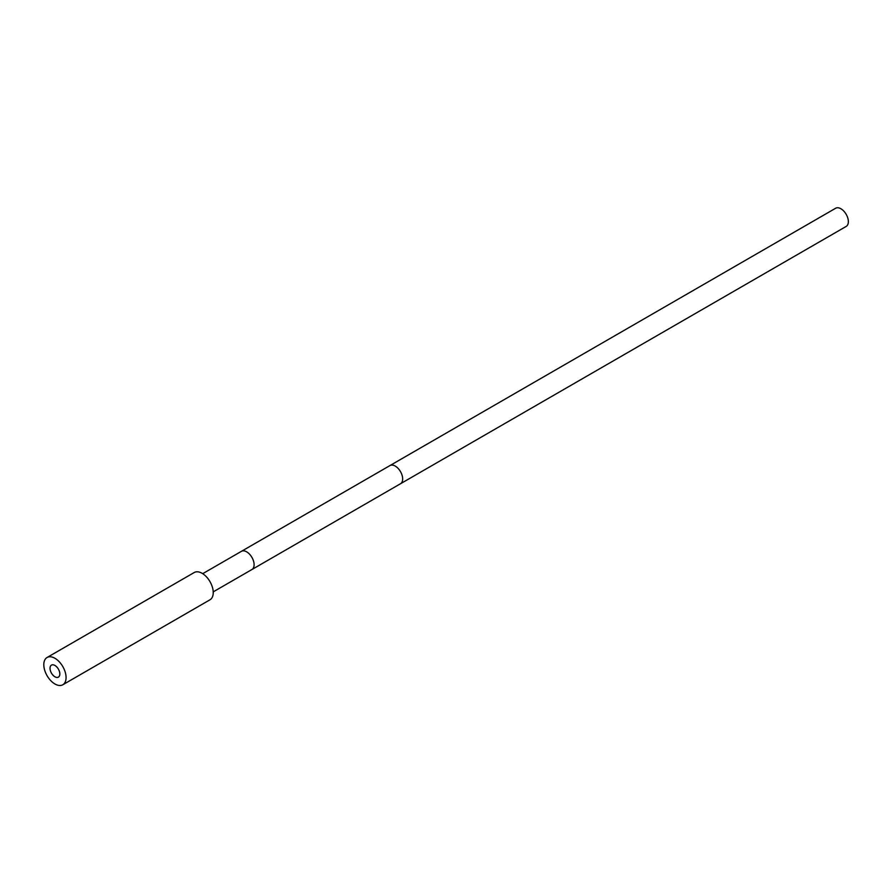 <?xml version="1.0" encoding="UTF-8"?>
<svg xmlns="http://www.w3.org/2000/svg" width="893" height="893" viewBox="0 0 893 893"><rect width="100%" height="100%" fill="white"/><g stroke="black" fill="none" stroke-linecap="round" stroke-linejoin="round"><path stroke-width="1.34" d="M54.931 676.794A6.943 4.007 -120 0 0 58.402 677.128A6.943 4.007 -120 0 0 59.463 671.569A6.943 4.007 -120 0 0 54.931 665.464A6.943 4.007 60 0 0 51.47 665.118A6.943 4.007 60 0 0 50.399 670.676A6.943 4.007 60 0 0 54.931 676.794M54.931 683.982A15.739 9.086 -120 0 0 62.811 684.764A15.739 9.086 -120 0 0 65.222 672.139A15.739 9.086 -120 0 0 54.931 658.275A15.739 9.086 60 0 0 47.061 657.494A15.739 9.086 60 0 0 44.65 670.107A15.739 9.086 60 0 0 54.931 683.982M62.811 684.764L209.978 599.795A15.739 9.086 -120 0 0 212.389 587.181A15.739 9.086 -120 0 0 202.097 573.306A15.739 9.086 60 0 0 194.227 572.525L47.061 657.494M848.35 221.631A10.504 6.061 -120 0 0 843.762 211.061A10.504 6.061 -120 0 0 835.669 208.236L389.984 465.554A10.504 6.061 -120 0 1 398.077 468.367A10.504 6.061 -120 0 1 402.665 478.949A10.504 6.061 -120 0 1 400.488 483.749L846.173 226.431A10.504 6.061 -120 0 0 848.35 221.631M400.488 483.749L251.926 569.522A10.504 6.061 -120 0 0 254.103 564.711A10.504 6.061 -120 0 0 249.515 554.14A10.504 6.061 -120 0 0 241.423 551.327L389.984 465.554M241.423 551.327L202.711 573.674M251.926 569.522L213.215 591.869"/></g></svg>
